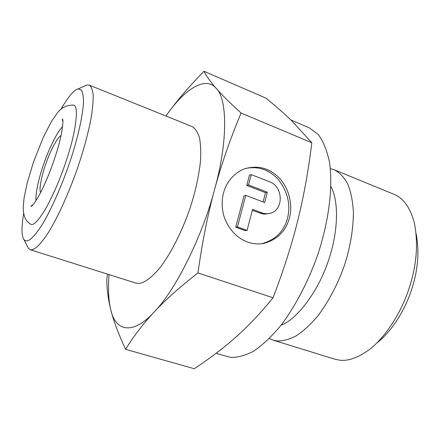 <?xml version="1.0" encoding="UTF-8"?>
<svg xmlns="http://www.w3.org/2000/svg" width="440" height="440" viewBox="0 0 440 440"><rect width="100%" height="100%" fill="white"/><g stroke="black" fill="none" stroke-linecap="round" stroke-linejoin="round"><path stroke-width="0.66" d="M330.363 168.63L334.274 169.791L393.74 194.2C403.266 198.022 410.08 207.383 414.183 222.282C418.572 243.54 416.675 266.151 408.496 290.114C400.378 314.259 384.439 338.608 368.192 350.444C357.093 358.171 347.418 361.389 339.158 360.096L334.56 359.117L273.136 340.142L269.379 338.553M416.125 233.58C419.623 251.922 417.918 271.178 411.01 291.352C404.146 311.735 390.814 332.382 376.871 342.958M334.274 169.791C339.526 172.507 344.036 177.243 347.793 183.997C350.906 191.917 352.776 201.295 353.392 212.13C353.271 229.147 350.427 246.472 344.856 264.105C338.382 283.008 329.538 300.086 318.334 315.343C310.849 324.242 303.452 331.089 296.148 335.891C289.152 339.422 282.876 341.121 277.305 340.973L273.136 340.142M330.941 186.456C339.741 203.214 337.59 234.801 327.965 261.91C318.054 291.495 297.006 319.435 281.166 325.166M290.901 119.983L309.188 127.798L318.208 134.481C323.433 141.515 327.261 151.129 329.698 163.323C333.036 190.064 328.262 222.871 317.746 254.788C308.897 279.917 296.186 304.86 281.721 324.445C271.947 336.264 262.471 345.241 253.281 351.368C244.585 355.784 236.902 357.764 230.23 357.297L216.013 353.364M84.282 86.168L86.884 85.003L89.271 85.124C91.284 86.471 92.593 89.788 93.198 95.073C93.286 101.541 92.526 109.582 90.915 119.202C87.846 134.574 83.446 150.711 77.71 167.624C69.592 191.081 58.438 216.139 48.725 232.007C41.663 242.99 36.063 248.633 32.285 249.755L30.206 249.706L28.287 248.287L24.024 239.663C21.477 236.11 21.346 227.359 23.634 213.411M89.271 85.124L191.945 126.495C195.113 128.282 197.61 131.934 199.424 137.456C200.712 144.073 201.053 152.119 200.437 161.596C198.748 176.632 195.272 192.181 190.009 208.252C182.463 230.516 170.825 253.869 159.572 268.246C151.173 278.009 144.254 283.074 138.815 283.448L135.757 283.063L30.206 249.706M61.116 108.961C68.431 96.47 74.091 89.799 78.111 88.946L81.175 89.788C82.72 92.048 83.484 96.3 83.474 102.542C82.693 116.732 77.473 138.831 70.653 159.649C63.36 181.632 52.817 206.41 43.428 222.541C36.602 233.723 31.191 239.586 27.616 240.829L25.636 240.845L24.024 239.663M203.968 71.275L265.859 98.082C275.693 106.095 284.262 113.608 291.572 120.626L311.834 142.758C308.457 170.44 303.754 196.405 297.726 220.649C291.731 244.833 283.509 270.54 273.048 297.764L197.951 272.916C202.224 242.358 207.774 214.522 214.605 189.409C221.452 164.241 230.274 138.782 241.082 113.042C230.087 103.048 221.81 94.853 216.249 88.457C210.612 81.989 206.514 76.263 203.968 71.275C188.991 86.581 176.776 100.859 167.31 114.12C184.872 88.924 205.909 75.609 216.249 88.457C227.431 98.852 227.981 141.873 214.605 189.409C202.444 236.44 174.922 291.203 154.181 311.988C132.968 335.357 115.478 331.386 110.858 310.062C113.592 320.98 118.498 334.065 125.565 349.322C133.43 336.479 142.972 324.033 154.181 311.988C165.286 300.031 179.872 287.007 197.951 272.916M273.048 297.764C260.722 312.956 248.391 326.013 236.055 336.93C223.636 347.958 209.704 358.55 194.26 368.726L125.565 349.322M40.574 192.621C38.753 189.211 41.871 174.609 46.25 162.663C50.99 149.149 58.124 136.455 60.973 135.773M68.09 155.045C62.359 173.498 55.297 190.663 46.898 206.542C39.034 220.099 33.627 225.984 30.685 224.208C28.127 222.58 26.257 220.539 25.08 218.097C23.953 215.276 23.32 211.822 23.194 207.73L24.046 198.011L27.258 182.677L33.314 162.591L43.197 137.538L51.464 121.418L57.811 112.294C60.346 109.307 64.922 104.934 73.425 105.111C79.029 104.929 76.241 129.751 68.09 155.045M73.101 105.056L73.425 105.111M62.546 126.748C58.036 130.658 49.748 146.817 44.292 162.399C39.204 176.495 35.189 193.298 36.047 200.59M260.81 243.837L262.097 243.612C275.671 239.773 284.174 231.198 287.601 217.882C290.769 204.496 287.694 191.736 278.377 179.597C269.049 169.494 257.961 165.82 245.108 168.559M289.514 217.558C286.077 230.929 277.552 239.536 263.94 243.392C247.566 246.51 230.257 235.889 223.718 215.474C218.68 196.014 226.105 177.413 243.023 169.345C256.663 164.764 268.593 167.503 278.801 177.556C289.108 187.748 292.93 205.326 289.514 217.558M251.24 174.62L249.453 175.126L246.736 185.438L248.512 184.976L251.24 174.62L269.978 181.935C283.058 186.577 284.185 210.023 270.023 213.323L267.041 213.769L263.582 213.406L252.549 209.396L247.077 230.395L245.289 230.676L235.719 227.222L244.002 195.806L245.773 195.382L264.66 202.538L267.328 192.209L265.485 192.638L246.736 185.438M267.328 192.209L248.512 184.976M263.082 201.938L265.485 192.638M247.077 230.395L237.474 226.93L235.719 227.222M237.474 226.93L245.773 195.382M268.065 213.697L265.133 214.11L262.279 213.862L252.302 210.337M311.834 142.758L241.082 113.042M167.31 114.12L165.957 116.023L167.31 114.12M107.569 274.153L106.838 278.718C106.739 288.596 108.081 299.041 110.858 310.062C108.548 300.971 107.943 289.157 109.049 274.621M261.982 212.916L260.156 213.263M86.884 85.003L78.111 88.946M62.898 121.682C62.26 119.928 62.117 119.042 62.464 119.037C63.96 120.555 61.628 137 56.144 153.808C51.673 167.899 46.629 180.543 41.019 191.752C36.157 200.893 32.841 205.805 31.081 206.492C30.778 206.294 31.455 205.706 33.094 204.721M262.097 243.612L263.94 243.392"/></g></svg>
